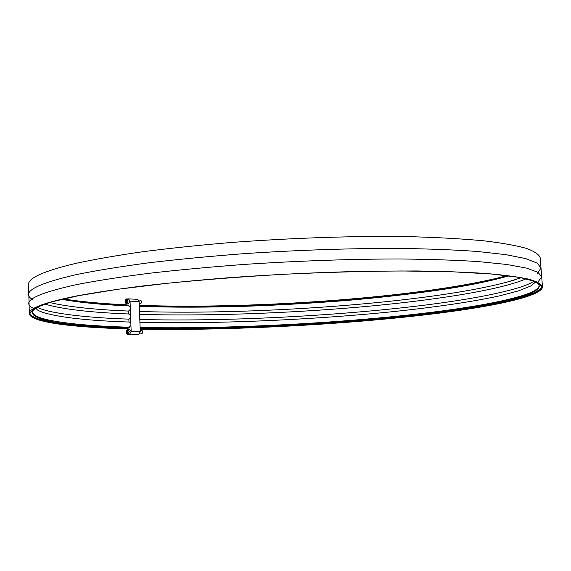 <?xml version="1.0" encoding="UTF-8"?>
<svg xmlns="http://www.w3.org/2000/svg" width="571" height="571" viewBox="0 0 571 571"><rect width="100%" height="100%" fill="white"/><g stroke="black" fill="none" stroke-linecap="round" stroke-linejoin="round"><path stroke-width="0.86" d="M140.173 329.196C230.962 330.787 350.137 324.421 439.063 313.151C497.627 305.713 542.778 295.778 542.45 286.663L540.216 257.814C539.081 254.488 534.427 251.326 526.269 248.335C515.97 245.48 501.923 242.989 484.122 240.848C464.216 238.971 441.062 237.622 414.66 236.815L371.692 236.473C325.077 236.936 277.513 238.999 228.985 242.661C197.794 245.323 168.716 248.392 141.758 251.875C116.491 255.523 94.622 259.334 76.136 263.31C43.76 271.025 27.9 278.127 28.55 284.629L29.342 313.55C29.913 322.28 72.36 327.404 127.897 328.91M139.267 305.349C257.243 309.539 427.779 296.991 507.162 275.615M63.281 298.876C80.625 301.695 101.866 303.679 127.005 304.843L127.019 305.214M542.45 286.663C541.365 283.987 536.754 281.474 528.618 279.133C518.34 276.935 504.293 275.058 486.485 273.509C466.55 272.196 443.353 271.346 416.887 270.961L373.812 271.118C327.062 271.967 279.333 274.123 230.634 277.577C199.322 280.047 170.137 282.831 143.071 285.921C117.705 289.126 95.742 292.431 77.178 295.835C44.666 302.402 28.721 308.304 29.342 313.55M29.828 313.151C31.662 321.666 73.416 326.683 127.868 328.204L127.897 328.875C72.588 327.361 30.377 322.244 29.813 313.55L34.867 308.069L50.99 302.016L78.734 295.642L117.847 289.276L166.989 283.309C204.033 279.662 243.21 276.635 284.529 274.237C325.877 272.303 365.162 271.218 402.377 270.975L451.882 271.767L491.445 274.009L519.71 277.449L536.376 281.788L541.979 286.706C540.944 298.212 472.367 310.496 391.956 318.382C310.51 326.277 215.988 330.431 140.173 329.153M140.145 328.496C215.51 329.795 309.361 325.713 390.478 317.883C470.575 310.06 539.21 297.869 541.922 286.314M61.504 299.29C79.055 302.487 101.531 304.707 128.939 305.956L130.267 307.298L130.038 301.167L128.568 298.883L137.654 299.318L139.124 301.588L140.273 331.737L138.603 334.527M505.349 282.624L521.266 277.734M49.477 302.452L54.666 303.644C72.96 307.319 97.591 309.796 128.561 311.067L130.338 309.239L130.267 307.298M129.096 334.242L129.538 334.342L131.166 331.537L130.338 309.239M139.353 307.669L139.431 309.603M127.897 328.875L127.904 329.246M44.752 304.036C61.804 309.154 89.961 312.48 129.224 314L130.559 315.356M128.668 313.971L128.561 311.081M130.638 317.305L128.86 319.11L128.967 322.037M36.244 308.711C37.386 309.596 36.016 309.746 42.632 312.337C59.098 317.447 88.055 320.688 129.51 322.051L130.866 323.429M127.868 328.204L129.189 328.004L129.16 327.197L130.937 325.377M127.975 334.114L127.797 329.253L129.638 329.289L131.109 331.544L129.538 334.249L127.704 334.213L129.267 331.501L127.797 329.246L126.605 330.152M128.568 298.883L128.161 298.961M128.368 305.928L128.347 305.278C102.173 304.072 80.354 301.973 62.867 298.968M126.969 303.865L127.005 304.843M126.733 298.897L128.561 298.983L129.974 301.181L128.368 303.922L126.534 303.843L128.147 301.095L126.733 298.897L125.527 299.768M139.659 315.67L139.731 317.604M139.802 319.475C264.223 322.822 451.304 308.718 520.045 287.263C525.991 285.322 530.566 283.366 533.764 281.403M37.429 307.412C40.819 309.032 45.573 310.503 51.69 311.809L62.103 313.707M139.966 323.686L140.038 325.62M140.109 327.469C266.371 330.145 458.042 315.827 523.636 295.207C533.421 291.988 538.61 288.812 539.188 285.671M32.483 312.23C33.389 315.292 38.878 317.904 48.956 320.081L58.649 321.873M129.189 328.004C74.565 326.469 32.997 321.359 32.447 312.73C32.233 309.71 37.558 306.391 48.421 302.773M522.344 277.934C533.528 280.397 539.167 283.145 539.274 286.164C538.267 297.641 470.119 309.889 390.143 317.726C309.161 325.57 215.153 329.645 140.138 328.275M126.519 333.25L127.704 334.213M126.198 331.929L126.498 333.207C127.79 334.563 128.618 333.999 128.996 331.515C128.554 329.346 127.74 328.917 126.555 330.238L126.198 331.929M127.875 301.11C127.454 298.997 126.655 298.576 125.477 299.846L125.363 302.823C126.641 304.2 127.483 303.629 127.875 301.11M125.377 302.866L126.534 303.843M139.281 305.735C257.414 310.046 430.348 297.227 507.583 275.665M141.322 330.145L142.336 330.859L142.293 333.2L141.23 333.907M142.4 331.002L142.343 333.1M141.265 300.981L141.165 303.08M140.173 300.118L141.208 300.831L141.116 303.187L140.002 303.843M127.212 329.339L127.39 334.192M126.855 303.722L126.676 298.897M126.098 299.004L126.277 303.829M537.425 273.266L540.994 268.127L537.34 263.181L525.763 258.613L505.806 254.637L477.427 251.476C454.487 249.827 427.943 248.806 397.787 248.406C349.481 248.335 298.626 250.055 245.223 253.574C210.835 256.179 178.666 259.263 148.731 262.81C120.724 266.55 96.642 270.461 76.5 274.558C34.731 284.272 20.213 292.659 32.932 299.704M538.082 281.796L541.679 276.971L538.053 272.346L526.491 268.099L506.548 264.437L478.163 261.575C455.208 260.105 428.65 259.234 398.472 258.963C350.123 259.063 299.218 260.84 245.758 264.316C211.327 266.871 179.123 269.869 149.145 273.295C121.102 276.892 96.991 280.639 76.821 284.544C34.995 293.794 20.449 301.695 33.175 308.254M140.273 331.737L131.166 331.537M130.038 301.167L139.124 301.588M508.975 275.843C494.864 279.883 477.577 283.666 457.093 287.192C428.307 292.059 383.862 297.47 341.479 300.881C308.804 303.437 274.665 305.278 247.571 306.206C209.057 307.426 172.97 307.483 139.31 306.384M139.502 311.488C262.003 315.485 444.645 301.631 516.241 279.455M54.666 303.644C73.124 307.348 97.819 309.825 128.753 311.088M138.646 334.527L129.538 334.342M526.127 278.812C500.046 290.132 432.961 300.589 359.973 307.02C286.335 313.422 205.41 316.27 139.609 314.364M51.69 311.809C70.262 315.563 96.056 318.011 129.067 319.139M36.201 308.597L38.064 306.941M533.086 280.996L535.07 282.552M535.106 282.452L530.866 285.95L518.454 290.882L499.768 295.814C470.368 302.266 429.649 307.997 384.483 312.508C304.807 320.224 213.119 324.043 139.916 322.358M48.956 320.081C67.478 323.857 94.286 326.234 129.381 327.204M139.702 333.885L141.365 333.921M140.209 330.109L141.43 330.138M139.21 303.829L140.173 303.872M138.696 300.025L140.323 300.103"/></g></svg>
